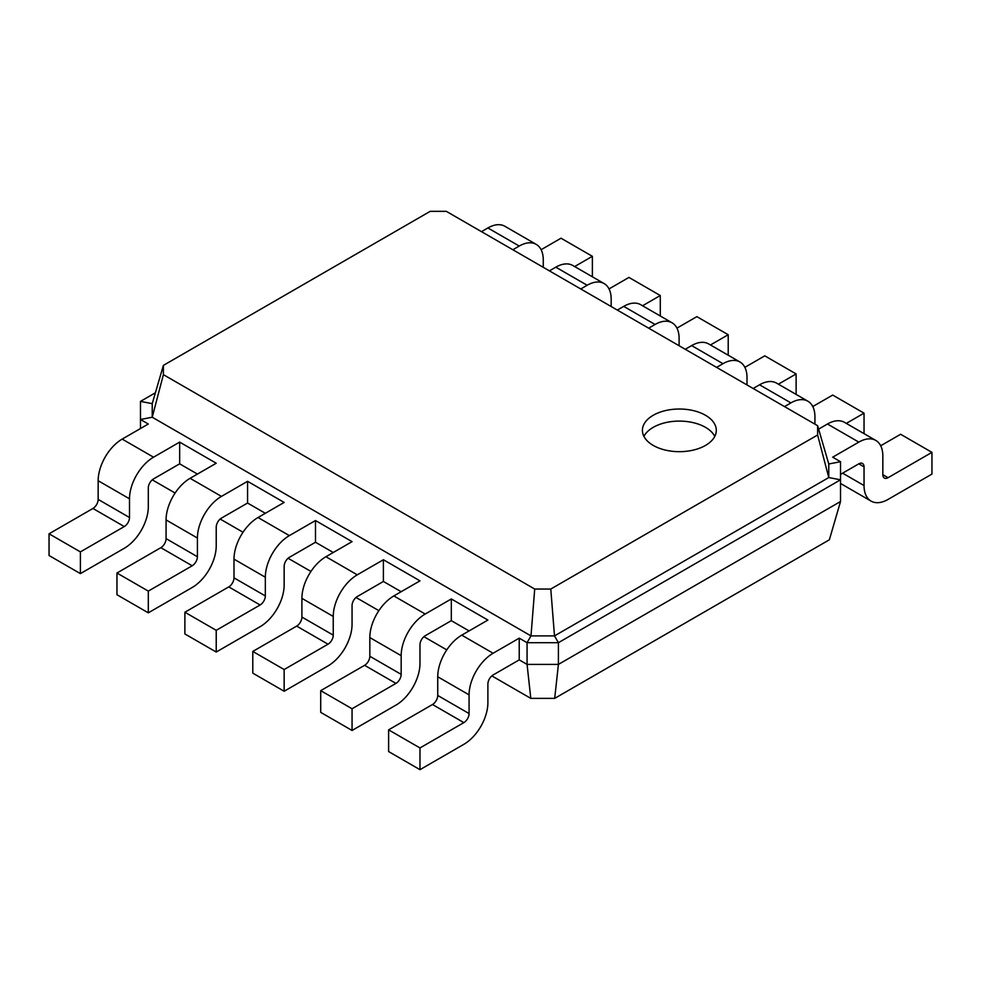 <?xml version="1.0" encoding="UTF-8"?>
<svg xmlns="http://www.w3.org/2000/svg" width="981" height="981" viewBox="0 0 981 981"><rect width="100%" height="100%" fill="white"/><g stroke="black" fill="none" stroke-linecap="round" stroke-linejoin="round"><path stroke-width="1.47" d="M493.112 674.965A7.394 4.267 120 0 0 487.888 684.015L487.888 702.715A33.992 19.62 -60 0 1 463.854 744.334L419.978 769.668L419.978 747.951L463.854 722.617A7.394 4.267 120 0 0 469.077 713.567L469.077 694.867A33.992 19.62 -60 0 1 493.112 653.248L519.231 638.165L519.231 659.882L493.112 674.965M419.978 769.668L388.623 751.569L388.623 729.852L432.511 704.517A7.394 4.267 120 0 0 437.734 695.468L437.734 676.767A33.992 19.62 -60 0 1 461.769 635.148L487.888 620.066L451.321 598.95L451.321 620.666L425.202 635.749A7.394 4.267 120 0 0 419.978 644.799L419.978 663.499A33.992 19.62 -60 0 1 395.944 705.118L352.056 730.465L352.056 708.748L395.944 683.401A7.394 4.267 120 0 0 401.168 674.364L401.168 655.664A33.992 19.62 -60 0 1 425.202 614.032L451.321 598.95M554.694 698.374L558.41 664.407L840.521 501.524L829.362 539.795L554.694 698.374L530.795 698.374L491.824 675.884M446.772 649.876L423.915 636.681M378.85 610.66L356.005 597.466M310.94 571.445L288.083 558.25M243.018 532.242L220.173 519.047M175.109 493.026L152.251 479.832M197.414 474.081L179.658 463.829L153.539 478.912A7.394 4.267 120 0 0 148.315 487.962L148.315 506.662A33.992 19.62 -60 0 1 124.28 548.281L80.393 573.615L80.393 551.898L124.28 526.564A7.394 4.267 120 0 0 129.504 517.514L129.504 498.814A33.992 19.62 -60 0 1 153.539 457.195L179.658 442.112L179.658 463.829M265.336 513.296L247.568 503.032L221.448 518.115A7.394 4.267 120 0 0 216.225 527.165L216.225 545.865A33.992 19.62 -60 0 1 192.19 587.496L148.315 612.831L148.315 591.114L192.19 565.779A7.394 4.267 120 0 0 197.414 556.73L197.414 538.029A33.992 19.62 -60 0 1 221.448 496.398L247.568 481.315L247.568 503.032M333.246 552.499L315.49 542.248L289.37 557.331A7.394 4.267 120 0 0 284.147 566.38L284.147 585.081A33.992 19.62 -60 0 1 260.112 626.7L216.225 652.034L216.225 630.317L260.112 604.983A7.394 4.267 120 0 0 265.336 595.933L265.336 577.233A33.992 19.62 -60 0 1 289.37 535.614L315.49 520.531L315.49 542.248M401.168 591.715L383.399 581.463L383.399 559.746L419.978 580.85L393.847 595.933A33.992 19.62 -60 0 0 369.825 637.564L369.825 656.264A7.394 4.267 120 0 1 364.601 665.314L320.713 690.649L320.713 712.365L352.056 730.465M469.077 630.93L451.321 620.666M530.795 698.374L527.067 664.407L519.231 659.882M840.521 501.524L840.521 479.807L558.41 642.69L558.41 664.407L527.067 664.407L527.067 642.69L519.231 638.165M840.521 474.387L858.816 463.829A7.394 4.267 -60 0 1 862.507 463.461A7.394 4.267 -60 0 1 864.04 466.846L864.04 485.546A33.992 19.62 120 0 0 871.079 501.107A33.992 19.62 120 0 0 888.063 499.415L931.95 474.081L931.95 452.364L888.063 477.698A7.394 4.267 -60 0 1 884.372 478.066A7.394 4.267 -60 0 1 882.839 474.681L882.839 455.981A33.992 19.62 120 0 0 875.8 440.432A33.992 19.62 120 0 0 858.816 442.112L832.685 457.195L840.521 461.72L840.521 479.807L828.773 477.551L554.498 635.896L558.41 642.69L527.067 642.69L530.991 635.896L152.227 417.232L163.386 374.656L163.386 365.386L430.218 211.332L446.294 211.332L817.614 425.705L817.614 434.988L550.782 589.041L534.706 589.041L163.386 374.656M419.978 747.951L388.623 729.852M140.479 428.538L140.479 401.388L155.403 392.768M80.393 573.615L49.05 555.516L49.05 533.799L92.937 508.465A7.394 4.267 120 0 0 98.161 499.415L98.161 480.715A33.992 19.62 -60 0 1 122.184 439.096L148.315 424.013L140.479 419.488L152.227 417.232L152.227 403.657L163.386 365.386M148.315 612.831L116.96 594.731L116.96 573.014L160.847 547.68A7.394 4.267 120 0 0 166.071 538.63L166.071 519.93A33.992 19.62 -60 0 1 190.106 478.311L216.225 463.228L179.658 442.112M216.225 652.034L184.882 633.947L184.882 612.23L228.769 586.883A7.394 4.267 120 0 0 233.993 577.846L233.993 559.145A33.992 19.62 -60 0 1 258.015 517.514L284.147 502.431L247.568 481.315M383.399 581.463L357.28 596.546A7.394 4.267 120 0 0 352.056 605.584L352.056 624.284A33.992 19.62 -60 0 1 328.022 665.915L284.147 691.249L284.147 669.533L328.022 644.198A7.394 4.267 120 0 0 333.246 635.148L333.246 616.448A33.992 19.62 -60 0 1 357.28 574.829L383.399 559.746M284.147 691.249L252.791 673.15L252.791 651.433L296.679 626.099A7.394 4.267 120 0 0 301.903 617.049L301.903 598.349A33.992 19.62 -60 0 1 325.937 556.73L352.056 541.647L315.49 520.531M550.782 589.041L554.498 635.896L530.991 635.896L534.706 589.041M653.248 415.27A36.947 21.324 0 0 0 642.42 430.352A36.947 21.324 0 0 0 679.367 451.677A36.947 21.324 0 0 0 716.302 430.352A36.947 21.324 0 0 0 693.506 410.647A36.947 21.324 0 0 0 653.248 415.27M352.056 708.748L320.713 690.649M140.479 401.388L152.227 403.657M80.393 551.898L49.05 533.799M148.315 591.114L116.96 573.014M284.147 669.533L252.791 651.433M216.225 630.317L184.882 612.23M840.521 461.72L828.773 463.976L828.773 477.551L817.614 434.988M828.773 463.976L817.614 425.705M714.793 436.373A36.947 21.324 0 0 0 653.248 427.336A36.947 21.324 0 0 0 643.928 436.373M592.377 276.789L592.377 256.311L561.022 238.211L541.12 249.714M543.266 267.31L543.266 259.928A33.992 19.62 120 0 0 536.227 244.379L504.884 226.28A33.992 19.62 120 0 0 487.888 227.96L481.499 231.651M592.377 256.311L574.645 266.55M536.227 244.379A33.992 19.62 120 0 0 519.231 246.059L512.842 249.75M931.95 452.364L900.607 434.264L880.693 445.766M875.8 440.432L844.457 422.333A33.992 19.62 120 0 0 827.461 424.013L818.608 429.126M660.287 316.005L660.287 295.526L628.944 277.427L609.029 288.917M611.175 306.526L611.175 299.144A33.992 19.62 120 0 0 604.137 283.583L572.794 265.483A33.992 19.62 120 0 0 555.798 267.175L549.409 270.866M864.04 433.639L864.04 413.16L846.296 423.4M814.929 424.16L814.929 416.778A33.992 19.62 120 0 0 807.89 401.217A33.992 19.62 120 0 0 790.894 402.897L784.506 406.588M660.287 295.526L642.555 305.765M604.137 283.583A33.992 19.62 120 0 0 587.153 285.263L580.752 288.966M864.04 413.16L832.685 395.061L812.783 406.551M807.89 401.217L776.547 383.117A33.992 19.62 120 0 0 759.552 384.797L753.15 388.501M728.209 355.208L728.209 334.729L696.853 316.642L676.951 328.132M679.097 345.741L679.097 338.359A33.992 19.62 120 0 0 672.059 322.798L640.716 304.699A33.992 19.62 120 0 0 623.72 306.379L617.319 310.07M796.118 394.423L796.118 373.945L778.387 384.184M747.007 384.944L747.007 377.562A33.992 19.62 120 0 0 739.968 362.001A33.992 19.62 120 0 0 722.985 363.693L716.584 367.385M728.209 334.729L710.465 344.969M672.059 322.798A33.992 19.62 120 0 0 655.063 324.478L648.674 328.169M796.118 373.945L764.775 355.845L744.861 367.348M739.968 362.001L708.625 343.914A33.992 19.62 120 0 0 691.63 345.594L685.241 349.285M493.112 653.248L461.769 635.148M469.077 694.867L437.734 676.767M469.077 713.567L437.734 695.468M463.854 722.617L432.511 704.517M425.202 614.032L393.847 595.933M153.539 457.195L122.184 439.096M357.28 574.829L325.937 556.73M221.448 496.398L190.106 478.311M289.37 535.614L258.015 517.514M401.168 655.664L369.825 637.564M401.168 674.364L369.825 656.264M395.944 683.401L364.601 665.314M129.504 498.814L98.161 480.715M129.504 517.514L98.161 499.415M124.28 526.564L92.937 508.465M197.414 538.029L166.071 519.93M197.414 556.73L166.071 538.63M192.19 565.779L160.847 547.68M333.246 616.448L301.903 598.349M333.246 635.148L301.903 617.049M328.022 644.198L296.679 626.099M265.336 577.233L233.993 559.145M265.336 595.933L233.993 577.846M260.112 604.983L228.769 586.883M858.804 463.829L864.04 466.846M487.888 227.96L519.231 246.059M555.798 267.175L587.153 285.263M827.461 424.013L858.816 442.112M623.72 306.379L655.063 324.478M759.552 384.797L790.894 402.897M691.63 345.594L722.985 363.693M882.839 474.681L888.063 477.698M842.618 473.173L864.04 485.546M871.079 501.107L840.521 483.461"/></g></svg>
